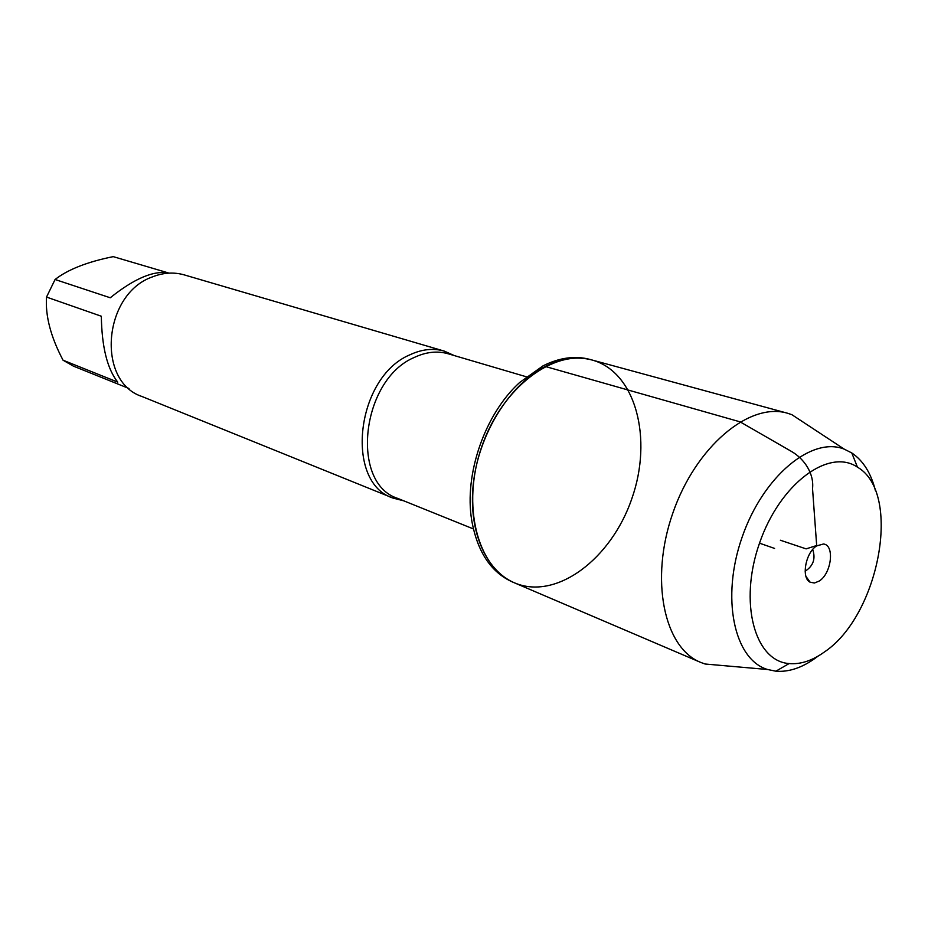 <?xml version="1.0" encoding="UTF-8"?>
<svg xmlns="http://www.w3.org/2000/svg" width="928" height="928" viewBox="0 0 928 928"><rect width="100%" height="100%" fill="white"/><g stroke="black" fill="none" stroke-linecap="round" stroke-linejoin="round"><path stroke-width="1.39" d="M543.054 365.829L519.657 382.498C485.019 413.784 463.977 474.266 471.714 520.295C477.27 551.638 490.842 572.205 512.43 581.972L514.553 582.877C484.915 570.442 467.202 528.194 473.79 479.834C480.263 431.497 510.539 384.099 545.27 366.467C561.718 358.231 577.32 356.085 592.087 360.018C635.866 371.931 653.08 438.816 631.794 498.754C611.285 558.958 556.266 600.706 514.553 582.877C477.468 567.878 461.03 505.505 481.794 446.565C502.094 387.463 553.703 348.766 592.087 360.018L589.86 359.403C575.093 355.482 559.491 357.616 543.054 365.829M129.027 388.507L73.405 366.131L63.058 360.215C50.75 336.91 45.24 315.868 46.516 297.076L55.077 279.502C67.825 269.526 87.209 261.905 113.228 256.638L168.014 272.82M55.077 279.502L110.258 297.772C134.479 278.342 154.071 270.106 169.047 273.087L169.174 273.122M63.058 360.215L117.763 382.139C107.312 368.996 101.825 347.037 101.326 316.239L46.516 297.076M403.842 500.853L393.124 498.116C344.334 482.931 355.76 377.29 409.932 354.798C421.869 349.206 433.306 347.988 444.268 351.109L454.372 355.61M444.268 351.109L184.278 274.897C173.919 271.939 163.305 272.6 152.424 276.892C103.066 293.979 96.152 381.57 141.972 396.5L393.124 498.116M725.766 665.828L705.071 664.007L700.64 662.383C663.903 647.698 649.53 579.35 672.846 513.033C695.733 446.565 749.418 401.894 787.338 413.18L791.828 414.654L809.181 426.068M812.696 549.515C815.805 558.714 813.288 565.941 805.144 571.219M819.262 581.021C831.581 573.411 834.875 544.933 823.461 544.005L816.698 545.861C805.527 552.589 800.98 578.063 810.156 582.227L814.471 583.004L819.262 581.021M824.435 651.966C812.325 660.678 800.551 664.552 789.113 663.566C754.615 661.2 738.584 602.434 759.51 543.182C779.88 483.732 828.924 447.609 857.449 467.167C902.329 492.733 879.303 615.415 824.435 651.966M875.475 490.819C871.09 473.268 863.202 460.648 851.8 452.968L844.248 449.152C811.861 436.067 763.071 476.226 742.133 537.138C720.743 597.876 734.071 659.657 767.595 669.506L775.878 671.199C788.684 672.208 801.838 667.87 815.329 658.161L817.928 656.212M545.27 366.467L740.092 421.846L791.201 451.286C804.622 458.896 814.239 474.022 812.534 488.615L816.675 545.513L806.107 548.877L780.378 540.235M774.578 548.425L759.51 543.182M526.304 376.768L448.131 353.765C437.355 350.691 426.091 351.898 414.352 357.419C361.131 379.622 349.879 483.558 397.81 498.429L473.373 528.914M787.338 413.18L592.087 360.018M700.64 662.383L514.553 582.877M805.98 576.439L810.156 582.227M816.594 545.942L823.461 544.005M857.449 467.167L851.8 452.968M789.113 663.566L775.878 671.199M844.248 449.152L791.828 414.654M767.595 669.506L705.071 664.007"/></g></svg>
